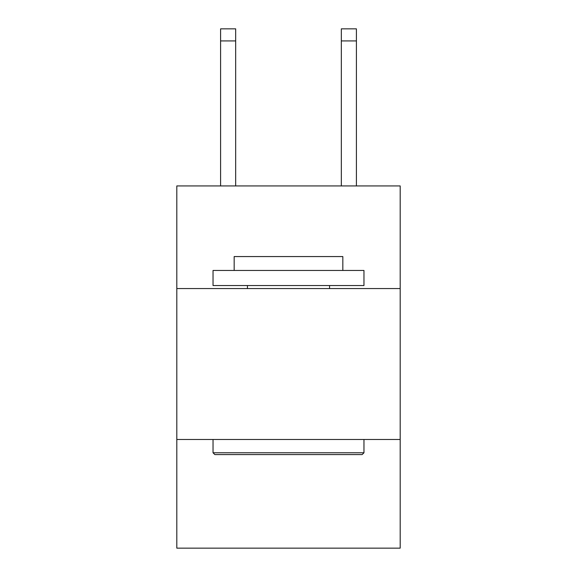 <?xml version="1.0" encoding="UTF-8"?>
<svg xmlns="http://www.w3.org/2000/svg" width="577" height="577" viewBox="0 0 577 577"><rect width="100%" height="100%" fill="white"/><g stroke="black" fill="none" stroke-linecap="round" stroke-linejoin="round"><path stroke-width="0.87" d="M400.186 288.558L400.186 185.931L176.814 185.931L176.814 288.558L400.186 288.558L400.186 548.15L176.814 548.15L176.814 288.558M400.186 439.486L176.814 439.486M214.846 454.575L213.036 452.765L363.964 452.765L362.154 454.575L214.846 454.575M363.964 270.447L363.964 285.543L213.036 285.543L213.036 270.447L363.964 270.447M234.168 270.447L234.168 256.563L342.832 256.563L342.832 270.447M363.964 439.486L363.964 452.765M213.036 439.486L213.036 452.765M329.554 285.543L329.554 288.558M247.446 285.543L247.446 288.558M235.676 185.931L235.676 40.924L220.587 40.924L220.587 28.85L235.676 28.85L235.676 40.924M220.587 185.931L220.587 40.924M356.413 185.931L356.413 28.85L341.324 28.85L341.324 185.931M341.324 40.924L356.413 40.924"/></g></svg>
